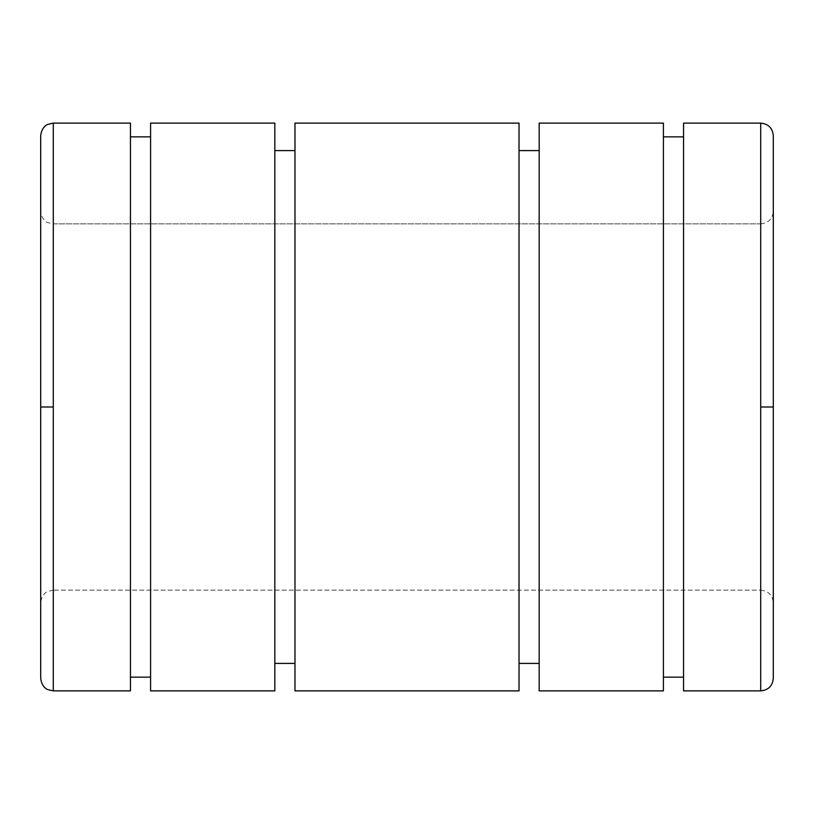 <?xml version="1.0" encoding="UTF-8"?>
<svg xmlns="http://www.w3.org/2000/svg" width="814" height="814" viewBox="0 0 814 814"><rect width="100%" height="100%" fill="white"/><g stroke="black" fill="none" stroke-linecap="round" stroke-linejoin="round"><path stroke-width="0.61" stroke-dasharray="4.07 3.05" d="M40.7 678.286L40.7 407L53.297 407L53.297 690.883L53.297 407L40.7 407L40.7 211.253L40.7 407L53.297 407L53.297 223.85L53.286 407L53.297 223.85L760.703 223.85L760.703 690.883L760.703 123.118L760.703 407L760.703 223.85L760.703 407L773.3 407L760.703 407L760.703 590.15L53.297 590.15L53.297 407L40.7 407L40.7 135.714L40.7 407L53.297 407L53.297 123.118L53.297 407L53.297 223.85L47.751 222.568C47.751 222.649 41.697 220.441 40.7 211.253L40.7 678.286L40.7 211.253M130.444 123.118L130.444 690.883L130.444 123.118M150.59 136.854L150.59 677.146L150.59 136.854M130.444 677.146L130.444 136.854L130.444 677.146M274.827 123.118L274.827 690.883L274.827 123.118M150.59 690.883L150.59 123.118L150.59 690.883M294.973 150.59L294.973 663.41L294.973 150.59M274.827 663.41L274.827 150.59L274.827 663.41M519.027 123.118L519.027 690.883L519.027 123.118M294.973 690.883L294.973 123.118L294.973 690.883M539.173 150.59L539.173 663.41L539.173 150.59M519.027 663.41L519.027 150.59L519.027 663.41M663.41 123.118L663.41 690.883L663.41 123.118M539.173 690.883L539.173 123.118L539.173 690.883M683.557 136.854L683.557 677.146L683.557 136.854M663.41 677.146L663.41 136.854L663.41 677.146M683.557 690.883L683.557 123.118L683.557 690.883M40.7 407L40.7 602.747L40.7 407L40.7 602.747L40.7 407L53.297 407L53.297 590.15L53.297 407L53.297 590.15L760.703 590.15L760.703 407L773.3 407L773.3 135.714L773.3 407L760.703 407L760.703 223.85L53.297 223.85M773.3 407L773.3 602.747L773.3 407L760.703 407L760.703 590.15L760.703 407L773.3 407L773.3 678.286L773.3 211.253L773.3 678.286M760.703 223.85C768.355 223.107 772.557 218.905 773.3 211.253M760.703 590.15C768.355 590.893 772.557 595.095 773.3 602.747M53.297 590.15L47.751 591.432C47.751 591.351 41.697 593.559 40.7 602.747"/><path stroke-width="1.22" d="M40.7 407L40.7 135.714L40.7 407L53.297 407L53.297 123.118L130.444 123.118L130.444 690.883L53.297 690.883L130.444 690.883L130.444 123.118L53.297 123.118L53.297 690.883L53.297 407L40.7 407L40.7 678.286C41.697 687.474 47.751 689.682 47.751 689.6L53.297 690.883M130.444 136.854L150.59 136.854L130.444 136.854M150.59 677.146L130.444 677.146L150.59 677.146M150.59 123.118L274.827 123.118L274.827 690.883L150.59 690.883L274.827 690.883L274.827 123.118L150.59 123.118L150.59 690.883L150.59 123.118M274.827 150.59L294.973 150.59L274.827 150.59M294.973 663.41L274.827 663.41L294.973 663.41M294.973 123.118L519.027 123.118L519.027 690.883L294.973 690.883L519.027 690.883L519.027 123.118L294.973 123.118L294.973 690.883L294.973 123.118M519.027 150.59L539.173 150.59L519.027 150.59M539.173 663.41L519.027 663.41L539.173 663.41M539.173 123.118L663.41 123.118L663.41 690.883L539.173 690.883L663.41 690.883L663.41 123.118L539.173 123.118L539.173 690.883L539.173 123.118M663.41 136.854L683.557 136.854L663.41 136.854M683.557 677.146L663.41 677.146L683.557 677.146M683.557 123.118L760.703 123.118L760.703 407L773.3 407L773.3 135.714L773.3 407L760.703 407L760.703 690.883L683.557 690.883L760.703 690.883L760.703 123.118L683.557 123.118L683.557 690.883L683.557 123.118M760.703 690.883C768.355 690.14 772.557 685.937 773.3 678.286L773.3 407M53.297 123.118L47.751 124.4C47.751 124.318 41.697 126.526 40.7 135.714M760.703 123.118C768.355 123.86 772.557 128.063 773.3 135.714"/></g></svg>
